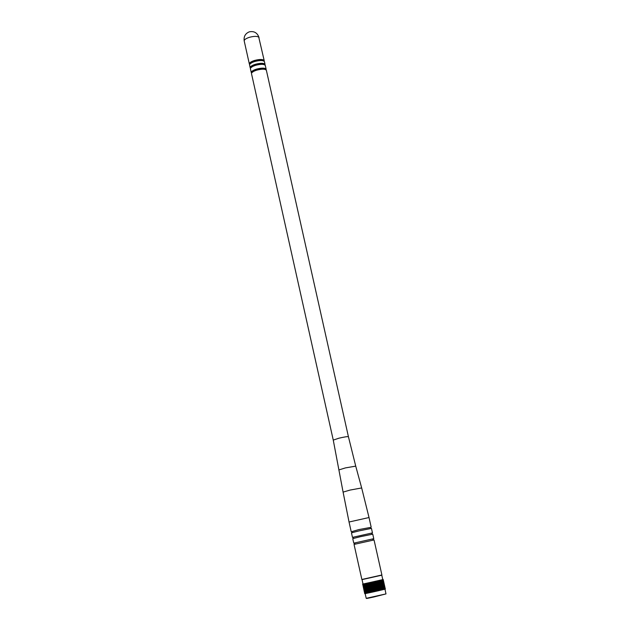<?xml version="1.0" encoding="UTF-8"?>
<svg xmlns="http://www.w3.org/2000/svg" width="630" height="630" viewBox="0 0 630 630"><rect width="100%" height="100%" fill="white"/><g stroke="black" fill="none" stroke-linecap="round" stroke-linejoin="round"><path stroke-width="0.94" d="M371.172 533.303L372.464 532.893L371.456 528.381L359.053 530.885L351.461 532.846L352.469 537.366L353.808 537.185M369.991 527.515L358.761 529.61L352.414 531.437M372.464 532.893L352.469 537.366M372.346 539.107L373.763 538.681L372.747 534.161L360.352 536.705L352.753 538.634L353.761 543.154L355.218 542.934M373.763 538.681L353.761 543.154M374.047 539.949L354.044 544.414L361.856 579.466L381.898 574.985L374.047 539.949M333.262 440.094L338.932 438.197C344.397 436.929 347.563 436.433 348.421 436.708L266.38 70.308C265.269 68.851 262.041 68.804 256.701 70.166C253.221 71.3 251.488 72.458 251.496 73.639L333.262 440.094L343.09 492.109L350.099 490.061L361.675 487.951L369.022 517.537L349.044 522.01L351.178 531.586M265.458 69.505L265.443 69.434C264.435 68.111 261.513 68.072 256.678 69.3L251.992 72.513M266.065 69.836L266.143 69.276C265.033 67.82 261.812 67.764 256.465 69.127C252.984 70.261 251.252 71.418 251.268 72.6L251.583 73.072M266.143 69.276L265.301 65.481C264.183 64.008 260.954 63.953 255.615 65.315C252.142 66.449 250.409 67.615 250.417 68.804L251.268 72.6M264.372 64.669L264.364 64.606C263.348 63.276 260.434 63.221 255.599 64.449L250.905 67.678M264.986 65.008L265.065 64.449C263.954 62.976 260.725 62.913 255.386 64.276C251.905 65.41 250.173 66.575 250.189 67.772L250.496 68.245M265.065 64.449L264.45 61.693C263.332 60.204 260.103 60.149 254.764 61.504C251.291 62.646 249.559 63.811 249.575 65.016L250.189 67.772M263.521 60.866L263.513 60.819C262.497 59.472 259.576 59.417 254.748 60.645L250.063 63.882M264.143 61.212L264.214 60.653C263.096 59.173 259.875 59.11 254.536 60.464C251.055 61.606 249.33 62.779 249.346 63.984L249.645 64.457M381.394 575.103L362.037 579.616L363.022 583.994L362.589 584.105L363.258 583.971L365.148 593.633L363.179 583.986L363.597 583.9L363.179 583.986L365.321 593.602M381.426 575.269L362.037 579.616M371.243 582.222L383.064 579.537L370.59 582.364L372.858 591.995L373.401 591.877L371.243 582.222L373.283 591.893M365.03 593.657L362.864 584.057L365.148 593.633L363.037 584.018L370.598 582.364L363.014 584.018M365.101 583.577L367.621 593.129M365.888 583.404L368.022 593.043L368.432 592.956L366.282 583.317M366.361 583.301L368.518 592.94L366.762 583.207L368.865 592.861L369.314 592.767L367.164 583.128M367.644 583.018L369.786 592.665L370.267 592.562L368.117 582.915L370.259 592.562M371.125 582.246L370.7 582.341M383.111 579.505L385.355 589.089M383.19 579.505L385.339 589.097L383.182 579.505M382.772 579.584L381.788 575.198M383.142 579.513L385.19 589.144L383.064 579.537M383.04 579.545L385.08 589.176L382.953 579.561M382.93 579.568L385.985 593.909L381.843 594.948M382.654 579.639L384.969 589.207M382.615 579.647L384.804 589.247M382.457 579.679L384.615 589.294L382.418 579.694M382.237 579.734L384.347 589.365L382.197 579.742M381.993 579.789L384.15 589.412L381.945 579.805M381.725 579.852L383.875 589.475L381.67 579.868M381.426 579.923L383.52 589.562L381.363 579.939M381.103 579.994L383.26 589.625L381.04 580.01M380.756 580.08L382.843 589.727L380.685 580.096M380.386 580.159L382.473 589.814L380.339 580.167M380 580.254L382.079 589.9L379.921 580.269M379.591 580.34L381.662 590.003L379.504 580.364M379.158 580.443L381.229 590.097L379.071 580.458M378.717 580.545L380.78 590.208L378.622 580.561M378.252 580.647L380.41 590.294L378.157 580.671M377.85 580.734L379.929 590.404L377.677 580.781M379.433 590.515L377.181 580.891M376.772 580.986L378.827 590.656L376.669 581.002M376.252 581.096L378.307 590.775L376.149 581.12M375.724 581.214L377.882 590.869L375.622 581.238M375.189 581.34L377.346 590.987L375.086 581.364M374.653 581.458L376.811 591.113L374.543 581.482M374.102 581.584L376.26 591.231L374 581.608M373.551 581.703L375.606 591.381L373.448 581.726M372.999 581.829L375.157 591.483L372.897 581.852M372.448 581.955L374.496 591.633L372.338 581.978M371.897 582.073L374.055 591.727L371.794 582.096M371.346 582.199L373.401 591.877M370.802 582.317L372.96 591.972M370.267 582.435L372.425 592.09L370.164 582.459M369.739 582.553L371.897 592.208L369.637 582.577M369.219 582.671L371.275 592.342L369.117 582.695M368.707 582.781L370.763 592.452L368.605 582.805M368.211 582.892L370.267 592.562M367.723 583.002L369.881 592.649M367.251 583.104L369.314 592.767M366.802 583.207L368.952 592.846M365.943 583.396L368.101 593.027M365.55 583.482L367.7 593.113L365.479 583.498M365.172 583.561L367.322 593.192M364.817 583.64L366.967 593.271L364.754 583.656M364.486 583.711L366.636 593.334L364.431 583.726M364.179 583.774L366.329 593.397L364.124 583.789M363.904 583.837L365.998 593.468L363.849 583.845M363.644 583.892L365.746 593.523L363.597 583.9M363.416 583.939L365.518 593.562L363.384 583.939M362.77 584.073L364.912 593.68L362.754 584.073M364.731 593.696L362.675 584.081L364.896 593.673M378.929 590.633L379.339 590.538M378.409 590.751L378.827 590.656M377.882 590.869L378.307 590.775M377.346 590.987L377.779 590.893M376.811 591.113L377.244 591.011M376.26 591.231L376.701 591.137M375.708 591.357L376.157 591.255M375.157 591.483L375.606 591.381M374.606 591.601L375.055 591.507M374.055 591.727L374.496 591.633M373.503 591.853L373.944 591.751M372.425 592.09L372.858 591.995M371.897 592.208L372.322 592.113M371.369 592.318L371.794 592.231M370.857 592.428L371.275 592.342M370.361 592.539L368.582 582.813M367.125 583.136L369.274 592.775M367.566 583.034L369.723 592.68M368.03 582.931L370.18 592.578M368.503 582.829L370.653 592.476M368.991 582.719L371.141 592.365M369.07 582.703L371.227 592.35M369.487 582.608L371.645 592.255M369.574 582.592L371.731 592.239M369.999 582.498L372.149 592.145M370.086 582.474L372.236 592.129M370.511 582.38L372.669 592.035M370.598 582.364L372.755 592.011M371.038 582.27L373.188 591.916M371.566 582.151L373.724 591.798M371.653 582.128L373.81 591.775M372.094 582.033L374.252 591.68M372.188 582.01L374.346 591.657M372.629 581.907L374.787 591.562M372.724 581.892L374.882 591.538M373.165 581.789L375.322 591.444M373.259 581.774L375.417 591.42M373.7 581.671L375.858 591.318M373.795 581.648L375.952 591.302M374.236 581.553L376.393 591.2M374.322 581.529L376.48 591.184M374.763 581.435L376.921 591.082M374.858 581.411L377.016 591.058M375.291 581.317L377.449 590.964M375.378 581.293L377.535 590.94M375.803 581.199L377.961 590.846M375.889 581.183L378.047 590.83M376.315 581.081L378.473 590.727M376.401 581.065L378.559 590.712M376.811 580.97L378.969 590.617M376.897 580.955L379.055 590.601M377.378 580.844L379.536 590.491M378.307 580.632L380.465 590.271M378.748 580.529L380.906 590.168M379.173 580.435L381.331 590.074M348.421 436.708L355.73 466.137L345.398 467.909L339.184 469.838M264.214 60.653L258.741 37.123C256.953 36.06 253.827 36.13 249.362 37.335C245.897 38.493 244.18 39.698 244.204 40.95L249.346 63.984M365.164 593.633L366.211 598.327L385.985 593.909M381.788 594.964L373.905 596.972C365.55 598.776 364.4 598.949 370.464 597.492M370.18 528.531L370.849 528.357L370.629 527.389M351.784 531.602L351.997 532.57L352.666 532.444M371.936 533.161L372.157 534.145L371.369 534.35M353.06 537.382L353.28 538.366M373.236 538.933L373.464 539.942L372.543 540.178M354.343 543.154L354.564 544.163L355.493 543.989M369.022 517.537L371.172 527.113M355.73 466.137L361.675 487.951M349.044 522.01L343.09 492.109M259.064 37.627C257.402 32.807 254.126 30.878 249.244 31.854C245.283 33.547 243.605 36.579 244.204 40.95M366.211 598.327L370.401 597.508"/></g></svg>
